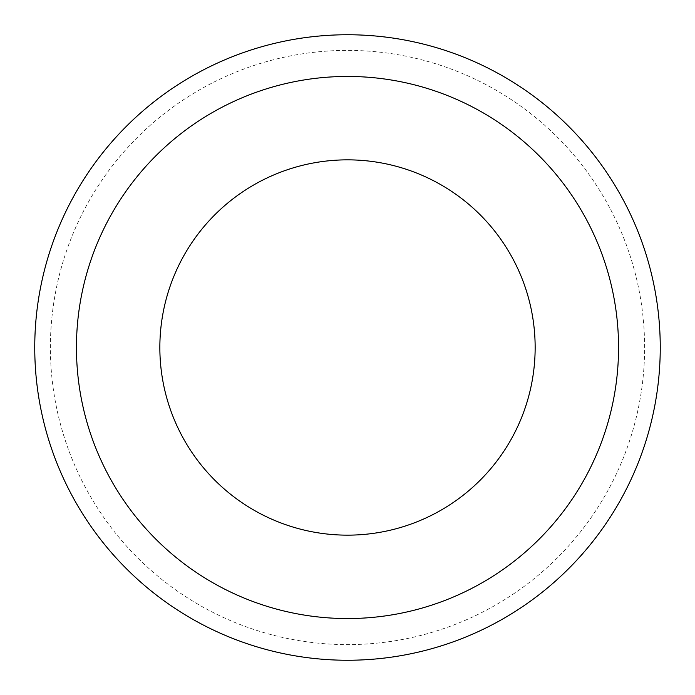 <?xml version="1.0" encoding="UTF-8"?>
<svg xmlns="http://www.w3.org/2000/svg" width="695" height="695" viewBox="0 0 695 695"><rect width="100%" height="100%" fill="white"/><g stroke="black" fill="none" stroke-linecap="round" stroke-linejoin="round"><path stroke-width="0.52" stroke-dasharray="3.48 2.61" d="M159.85 347.5A187.65 187.65 0 0 0 347.5 535.15A187.65 187.65 0 0 0 535.15 347.5A187.65 187.65 0 0 0 347.5 159.85A187.65 187.65 0 0 0 159.85 347.5M660.25 347.5A312.75 312.75 0 0 0 347.5 34.75A312.75 312.75 0 0 0 34.75 347.5A312.75 312.75 0 0 0 347.5 660.25A312.75 312.75 0 0 0 660.25 347.5M644.613 347.5A297.113 297.113 0 0 0 347.5 50.388A297.113 297.113 0 0 0 50.388 347.5A297.113 297.113 0 0 0 347.5 644.613A297.113 297.113 0 0 0 644.613 347.5"/><path stroke-width="1.04" d="M535.15 347.5A187.65 187.65 0 0 0 347.5 159.85A187.65 187.65 0 0 0 159.85 347.5A187.65 187.65 0 0 0 347.5 535.15A187.65 187.65 0 0 0 535.15 347.5A187.65 187.65 0 0 1 347.5 535.15A187.65 187.65 0 0 1 159.85 347.5M660.25 347.5A312.75 312.75 0 0 0 347.5 34.75A312.75 312.75 0 0 0 34.75 347.5A312.75 312.75 0 0 0 347.5 660.25A312.75 312.75 0 0 0 660.25 347.5M347.5 618.55A271.05 271.05 0 0 0 618.55 347.5A271.05 271.05 0 0 0 347.5 76.45A271.05 271.05 0 0 0 76.45 347.5A271.05 271.05 0 0 0 347.5 618.55"/></g></svg>
